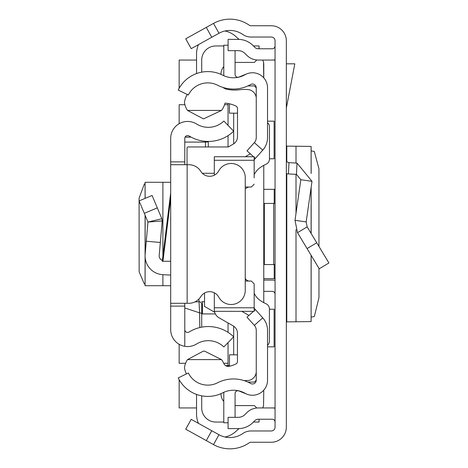 <?xml version="1.0" encoding="UTF-8"?>
<svg xmlns="http://www.w3.org/2000/svg" width="468" height="468" viewBox="0 0 468 468"><rect width="100%" height="100%" fill="white"/><g stroke="black" fill="none" stroke-linecap="round" stroke-linejoin="round"><path stroke-width="0.7" d="M318.954 246.437L318.942 168.772L314.315 151.468L311.161 150.854M318.954 268.304L318.954 297.765L314.315 316.532L311.161 317.146M311.109 255.276L311.109 321.592L311.161 255.364M311.109 321.592L286.785 321.879L286.34 322.499M206.289 440.599L185.732 429.203L191.201 419.334L211.758 430.73L206.289 440.599L213.513 444.6A33.848 33.848 0 0 0 249.286 442.757A2.82 2.82 0 0 1 250.895 442.254L271.294 442.254A15.046 15.046 0 0 0 286.34 427.208L286.34 40.792A15.046 15.046 0 0 0 271.294 25.746L250.895 25.746A2.82 2.82 0 0 1 249.286 25.243A33.848 33.848 0 0 0 213.513 23.4L206.289 27.401L211.758 37.27L191.201 48.666L185.732 38.797L206.289 27.401M211.758 430.73L218.983 434.731A22.563 22.563 0 0 0 242.828 433.503A14.104 14.104 0 0 1 250.895 430.969L271.294 430.969A3.762 3.762 0 0 0 275.055 427.208L275.055 40.792A3.762 3.762 0 0 0 271.294 37.03L250.895 37.03A14.104 14.104 0 0 1 242.828 34.497A22.563 22.563 0 0 0 218.983 33.269L211.758 37.27M275.055 278.659L263.771 278.659M263.771 189.341L275.055 189.341M275.055 294.173A2.82 2.82 0 0 0 272.236 291.353L263.771 291.353M275.055 280.355A14.104 14.104 0 0 0 272.236 280.069L263.771 280.069M275.055 203.44L263.771 203.44M275.055 264.56L273.692 264.56L273.692 203.44M264.338 203.44L264.338 264.56L263.771 264.56M264.338 264.56L273.692 264.56M275.055 422.048A2.82 2.82 0 0 0 272.236 419.229L258.196 419.229A4.703 4.703 0 0 0 254.873 420.603L252.925 422.551A20.686 20.686 0 0 1 238.3 428.612L228.091 428.612L228.091 417.327L238.3 417.327A9.401 9.401 0 0 0 244.945 414.572L246.893 412.624A15.982 15.982 0 0 1 258.196 407.944L272.236 407.944A14.104 14.104 0 0 1 275.055 408.231M275.055 45.952A2.82 2.82 0 0 1 272.236 48.771L258.196 48.771A4.703 4.703 0 0 1 254.873 47.397L252.925 45.449A20.686 20.686 0 0 0 238.3 39.388L228.091 39.388L228.091 50.673L238.3 50.673A9.401 9.401 0 0 1 244.945 53.428L246.893 55.376A15.982 15.982 0 0 0 258.196 60.056L272.236 60.056A14.104 14.104 0 0 0 275.055 59.769M286.34 159.851A2.82 2.82 0 0 0 289.008 162.665L288.423 173.932A14.104 14.104 0 0 1 286.34 173.669M307.172 226.869L328.91 262.969L319.246 268.79L297.508 232.69L295.004 220.311L306.171 221.92L307.172 226.869L297.508 232.69M289.008 162.665L297.022 163.086L312.004 181.321L300.836 179.718L295.004 220.311M312.004 181.321L306.171 221.92M288.423 173.932L296.431 174.353L300.836 179.718M286.34 63.818L294.811 63.818L286.34 108.137M286.34 145.501L286.785 146.121L311.109 146.408L311.109 173.33M311.161 173.464L311.109 146.408M263.771 77.84L263.771 64.444A9.401 9.401 0 0 0 263.548 62.408L263.695 77.758M263.771 302.638L263.771 165.379M262.683 407.944A9.401 9.401 0 0 0 263.548 405.592L263.771 390.16M269.463 158.781L274.113 158.781L274.113 121.171L267.532 121.171M267.532 346.829L274.113 346.829L274.113 309.219L269.41 309.219M275.055 407.944L272.236 407.944M196.542 407.944L179.15 407.944L179.15 379.712M179.15 88.288L179.15 60.056L196.542 60.056M272.236 60.056L275.055 60.056M228.045 104.715L224.564 104.715M184.93 104.715L179.15 104.715L179.15 123.716M179.15 344.284L179.15 363.285L185.597 363.285M223.727 363.285L228.045 363.285M262.683 60.056A9.401 9.401 0 0 1 263.548 62.408M225.038 30.976A23.505 23.505 0 0 1 236.861 37.516L239.119 39.406M196.542 73.57L196.542 53.943A23.505 23.505 0 0 1 198.461 44.641M228.045 342.617L228.045 365.631L225.582 365.631L229.455 365.631M196.542 394.43L196.542 414.057A23.505 23.505 0 0 0 198.461 423.359M225.038 437.024A23.505 23.505 0 0 0 236.861 430.484L239.119 428.594M256.248 380.209L256.248 330.373A7.523 7.523 0 0 0 254.34 325.365L262.753 317.848A18.802 18.802 0 0 1 267.532 330.373L267.532 380.209A15.046 15.046 0 0 1 245.062 393.29A23.505 23.505 0 0 0 222.762 392.804A32.906 32.906 0 0 1 178.209 377.928L188.352 372.984A21.627 21.627 0 0 0 217.632 382.76A34.79 34.79 0 0 1 250.632 383.479A3.762 3.762 0 0 0 256.248 380.209L254.37 382.087L247.911 382.087M247.911 85.913L254.37 85.913L256.248 87.791A3.762 3.762 0 0 0 250.632 84.521A34.79 34.79 0 0 1 217.632 85.24A21.627 21.627 0 0 0 188.352 95.016L178.209 90.072A32.906 32.906 0 0 1 222.762 75.196A23.505 23.505 0 0 0 245.062 74.71A15.046 15.046 0 0 1 267.532 87.791L267.532 137.627A18.802 18.802 0 0 1 262.753 150.152L255.423 158.365L254.165 157.242M233.684 143.84L233.684 113.18M233.684 354.82L233.684 326.202M220.99 74.353A11.753 11.753 0 0 1 223.786 66.55M256.78 59.992L254.37 62.408L235.071 62.408M259.073 48.771L259.073 45.952L253.428 45.952M223.786 45.952L215.818 45.952A14.104 14.104 0 0 0 201.714 60.056L201.714 72.154M228.045 103.51L228.045 125.383M228.045 135.65L228.045 146.958M204.539 293.032L204.539 306.417L214.689 312.279M228.045 322.949L228.045 332.35M201.714 395.846L201.714 407.944A14.104 14.104 0 0 0 215.818 422.048L223.786 422.048M253.428 422.048L259.073 422.048L259.073 419.229M256.78 408.008L254.37 405.592L235.071 405.592M223.786 401.45A11.753 11.753 0 0 1 220.99 393.646M204.539 301.69L201.714 301.69M215.339 313.917L202.439 313.917L202.439 301.69M201.714 313.917L202.439 313.917M145.08 184L144.296 184.099L139.09 198.169L139.142 271.838L144.296 283.9L145.08 284M170.685 182.286L145.08 182.286L145.15 198.362M184.79 303.293L184.79 306.119L170.685 306.119L170.685 161.881L184.79 161.881L184.79 164.707M184.79 161.881L184.79 138.37A2.82 2.82 0 0 1 189.095 135.972A36.492 36.492 0 0 0 233.667 131.204L223.868 121.054A22.388 22.388 0 0 1 196.525 123.985A16.924 16.924 0 0 0 170.685 138.37L170.685 161.881M170.685 306.119L170.685 329.63A16.924 16.924 0 0 0 196.525 344.015A22.388 22.388 0 0 1 223.868 346.946L233.667 336.796A36.492 36.492 0 0 0 189.095 332.028A2.82 2.82 0 0 1 184.79 329.63L184.79 345.753M170.685 261.267L162.261 261.267L170.685 192.88M184.79 306.119L184.79 329.63M170.685 303.293L187.141 303.293L187.141 164.707L170.685 164.707M187.141 164.707L188.826 164.707A14.104 14.104 0 0 1 200.831 171.399A10.343 10.343 0 0 0 218.731 170.884A14.104 14.104 0 0 1 245.244 177.588L245.244 290.412A14.104 14.104 0 0 1 218.731 297.116A10.343 10.343 0 0 0 200.831 296.601A14.104 14.104 0 0 1 188.826 303.293L187.141 303.293M162.373 260.36A4.703 4.703 0 0 1 159.202 255.499L160.337 242.465L146.285 241.236L145.15 254.276L145.15 215.356M170.685 275.096L162.899 274.687A18.802 18.802 0 0 1 145.15 254.276M144.296 213.326L157.306 207.874L152.094 195.448L139.09 200.907L147.958 222.048L162.209 220.96L160.337 242.465M157.306 207.874L161.858 218.737L147.958 222.048L146.285 241.236M161.858 218.737L162.209 220.96L161.858 218.737M170.685 285.714L145.08 285.714L145.15 257.54M208.295 146.958L208.295 141.441L208.295 141.898L205.475 142.091L205.475 141.33M199.824 327.559L199.579 312.852L184.79 307.956M194.945 301.901L198.894 301.72A2.82 2.808 0 0 1 201.714 304.528L201.714 327.161L201.714 304.528M201.714 313.308L199.579 312.852L198.894 299.07M253.592 156.733L247.005 150.848L254.34 142.635A7.523 7.523 0 0 0 256.248 137.627L256.248 87.791M262.753 317.848L254.165 308.231M255.423 309.635L254.165 310.758M253.516 311.337L247.005 317.152L254.34 325.365M254.165 159.769L255.423 158.365M246.852 394.155L238.949 390.961A2.82 2.82 0 0 0 235.071 393.576L235.071 417.327M223.844 392.283A14.104 14.104 0 0 0 223.786 393.576L223.786 422.774L228.091 422.774M246.852 73.845L238.949 77.039A2.82 2.82 0 0 1 235.071 74.424L235.071 50.673M228.091 45.226L223.786 45.226L223.786 74.424A14.104 14.104 0 0 0 223.844 75.717M230.034 366.105L229.455 366.105L229.455 354.82L237.446 354.82M256.242 97.508A4.703 4.703 0 0 0 256.248 97.198M237.492 113.18L229.455 113.18L229.455 103.797M186.393 373.938A24.447 24.447 0 0 1 184.462 367.836A18.954 18.954 0 0 1 187.498 359.605L203.282 351.146L204.551 351.117L221.516 359.605A21.206 21.206 0 0 1 223.897 363.642A4.686 4.686 0 0 0 229.168 366.304A31.005 31.005 0 0 0 235.831 364.034A2.82 2.82 0 0 0 237.446 361.483L237.446 333.239A8.465 8.465 0 0 0 233.187 325.892L219.036 317.79A9.401 9.401 0 0 1 214.461 311.337M222.686 87.341A52.311 52.311 0 0 0 225.67 88.984A38.832 38.832 0 0 0 239.68 89.739A40.716 40.716 0 0 1 249.116 89.68A9.348 9.348 0 0 1 256.248 97.584M254.165 160.284L214.309 160.284L214.309 156.733L254.165 156.733L254.165 177.881M267.532 345.302A5.639 5.639 0 0 0 269.41 341.096L269.41 308.95A5.639 5.639 0 0 0 266.146 303.831A43.249 43.249 0 0 1 260.887 300.93A18.802 18.802 0 0 1 254.165 293.331M249.462 281.046A4.703 4.703 0 0 1 246.133 279.665L245.244 279.665M249.462 187.024A4.703 4.703 0 0 0 246.203 188.335L245.244 188.335M254.165 174.687A18.802 18.802 0 0 1 260.892 167.082A43.249 43.249 0 0 1 266.187 164.169A5.639 5.639 0 0 0 269.463 159.05L269.463 126.927A5.639 5.639 0 0 0 267.532 122.68M214.309 160.284L214.309 175.19M251.345 187.024L245.244 187.024L251.345 187.024L254.165 184.199M251.345 281.046L245.244 281.046L251.345 281.046L254.165 283.865L254.165 290.189M254.165 283.865L254.165 311.337L254.165 307.78L214.309 307.78L214.309 311.337L214.309 292.81M187.042 164.707L187.042 147.894A0.942 0.942 180 0 1 187.978 146.958L228.279 146.958L233.234 144.115A8.465 8.465 0 0 0 237.492 136.773L237.492 108.576A2.82 2.82 0 0 0 235.884 106.031A31.005 31.005 0 0 0 225.049 103.124A21.206 21.206 0 0 1 221.516 110.43L187.492 110.43A18.983 18.983 0 0 1 184.445 102.182A24.447 24.447 0 0 1 187.212 94.466M250.339 153.826L245.267 156.733M202.316 173.283L214.309 173.283M221.516 110.43L203.504 118.895L187.492 110.43M241.821 311.337L248.947 315.414M187.498 359.605L221.516 359.605M256.248 372.171A9.249 9.249 0 0 1 249.116 380.355A40.716 40.716 0 0 1 244.068 380.601M246.133 279.665L245.244 278.413M218.983 434.731L213.513 444.6M218.983 33.269L213.513 23.4M274.207 278.659L274.207 264.56M274.207 203.44L274.207 189.341M316.742 242.763L307.078 248.584M297.022 163.086L296.431 174.353M286.785 146.121L286.785 161.372M286.785 173.751L286.785 321.879M296.01 146.145L296.01 163.034M296.01 174.33L296.01 213.279M296.01 229.607L296.01 321.855M311.109 187.557L311.109 233.409M170.685 198.385L162.94 261.267M162.899 285.714L162.899 274.687M162.899 256.078L162.899 182.286M184.79 142.091L205.475 142.091L205.475 146.958M191.125 137.142L185.076 137.142M254.34 142.635L262.753 150.152M311.161 187.206L311.161 233.491M145.08 285.714L145.08 215.186M145.08 198.391L145.08 182.286M190.979 137.06L185.112 137.06M254.165 311.337L214.309 311.337"/></g></svg>
